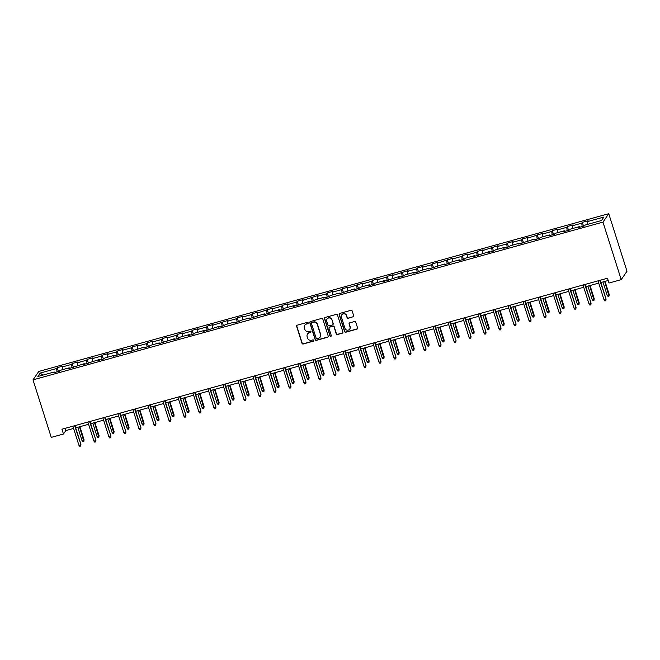 <?xml version="1.0" encoding="UTF-8"?>
<svg xmlns="http://www.w3.org/2000/svg" width="660" height="660" viewBox="0 0 660 660"><rect width="100%" height="100%" fill="white"/><g stroke="black" fill="none" stroke-linecap="round" stroke-linejoin="round"><path stroke-width="0.99" d="M308.187 322.872A0.701 0.676 -145.5 0 0 307.312 322.393L297.28 325.165A0.998 0.965 -145.5 0 0 296.637 326.37L302.008 343.315A0.998 0.965 -145.5 0 0 303.253 343.992L313.286 341.212A0.701 0.676 -145.5 0 0 313.739 340.37A0.701 0.676 -145.5 0 0 312.865 339.9L311.57 340.255A3.209 3.086 -145.5 0 1 307.593 338.085L307.147 336.674A3.209 3.086 -145.5 0 1 309.21 332.822L310.505 332.467A0.701 0.676 -145.5 0 0 310.959 331.625A0.701 0.676 -145.5 0 0 310.093 331.147L308.789 331.501A3.209 3.086 -145.5 0 1 304.813 329.332L304.367 327.921A3.209 3.086 -145.5 0 1 306.43 324.068L307.733 323.713A0.701 0.676 -145.5 0 0 308.187 322.872M353.059 316.948A0.998 0.965 -145.5 0 0 353.702 315.752L352.192 310.992A0.998 0.965 -145.5 0 0 350.955 310.315L339.809 313.401A0.998 0.965 -145.5 0 0 339.166 314.597L344.545 331.543A0.998 0.965 -145.5 0 0 345.782 332.219L356.928 329.142A0.998 0.965 -145.5 0 0 357.572 327.938L355.748 322.195A0.998 0.965 -145.5 0 0 354.502 321.519L349.742 322.831A0.998 0.965 -145.5 0 0 349.09 324.035L349.998 326.882A2.681 2.582 -145.5 0 1 347.102 330.157A2.681 2.582 -145.5 0 1 344.949 328.284L341.41 317.13A2.681 2.582 -145.5 0 1 344.297 313.855A2.681 2.582 -145.5 0 1 346.459 315.736L347.045 317.592A0.998 0.965 -145.5 0 0 348.29 318.268L353.215 316.726A0.998 0.965 -145.5 0 0 353.653 316.453M33 379.863L51.249 437.39L63.467 434.016L61.941 429.223L607.481 278.239L608.998 283.033L621.217 279.65L602.968 222.123L33 379.863L38.783 371.44L608.751 213.7L602.968 222.123M322.839 319.118A0.998 0.965 -145.5 0 0 321.593 318.442L310.456 321.527A0.998 0.965 -145.5 0 0 309.804 322.724L315.183 339.669A0.998 0.965 -145.5 0 0 316.421 340.346L327.566 337.26A0.998 0.965 -145.5 0 0 328.21 336.064L322.839 319.118M325.132 317.46L336.27 314.383A0.998 0.965 -145.5 0 1 337.516 315.059L342.887 331.996A0.998 0.965 -145.5 0 1 342.243 333.201L337.474 334.521A0.998 0.965 -145.5 0 1 336.237 333.844L334.051 326.972A0.998 0.965 -145.5 0 0 332.813 326.287L329.645 327.162A0.998 0.965 -145.5 0 0 329.002 328.366L331.271 335.519A0.701 0.676 -145.5 0 1 330.512 336.377A0.701 0.676 -145.5 0 1 329.95 335.89L324.489 318.664A0.998 0.965 -145.5 0 1 325.132 317.46M582.326 222.354L581.749 223.179L572.517 225.736L573.086 224.903L567.319 226.504L566.75 227.337L557.51 229.886L558.088 229.061L552.313 230.653L551.743 231.487L542.512 234.044L543.081 233.211L527.505 238.194L528.074 237.361L522.308 238.961L521.738 239.794L512.498 242.344L513.076 241.519L507.301 243.111L506.731 243.944L497.5 246.502L498.069 245.668L482.493 250.651L483.062 249.818L477.295 251.419L476.726 252.252L467.486 254.801L468.055 253.976L462.289 255.568L461.719 256.402L452.488 258.959L453.057 258.126L437.481 263.109L438.05 262.276L432.284 263.876L431.706 264.709L422.474 267.259L423.043 266.434L417.277 268.026L416.707 268.859L407.476 271.417L408.045 270.584L392.469 275.566L393.038 274.733L387.272 276.334L386.694 277.167L377.462 279.716L378.031 278.891L372.265 280.483L371.695 281.317L362.455 283.874L363.033 283.041L347.457 288.024L348.026 287.191L342.251 288.791L341.682 289.625L332.45 292.174L333.019 291.349L327.253 292.941L326.683 293.774L317.443 296.332L318.021 295.498L302.445 300.481L303.014 299.648L297.239 301.249L296.67 302.082L287.438 304.631L288.007 303.806L282.241 305.399L281.671 306.232L272.432 308.789L273.001 307.956L257.433 312.939L258.002 312.106L252.227 313.706L251.658 314.539L242.426 317.089L242.995 316.264L237.229 317.856L236.651 318.689L227.419 321.247L227.989 320.413L212.421 325.397L212.99 324.563L207.215 326.164L206.646 326.997L197.414 329.546L197.983 328.721L192.217 330.313L191.639 331.147L182.407 333.704L182.977 332.871L177.21 334.463L176.641 335.296L167.401 337.854L167.978 337.021L162.203 338.621L161.634 339.454L152.402 342.004L152.971 341.179L147.196 342.771L146.627 343.604L137.395 346.162L137.965 345.328L132.198 346.921L131.629 347.754L122.389 350.311L122.966 349.478L117.191 351.079L116.622 351.912L107.39 354.461L107.96 353.636L102.184 355.228L101.615 356.062L92.383 358.619L92.953 357.786L87.186 359.378L86.617 360.212L77.377 362.769L77.946 361.936L72.179 363.536L71.61 364.37L62.378 366.919L62.947 366.094L57.172 367.686L56.603 368.519L40.252 373.04L37.876 376.505L54.227 371.976L53.658 372.809L59.425 371.217L60.002 370.384L69.234 367.826L68.665 368.659L84.241 363.676L83.663 364.51L99.239 359.527L98.67 360.352L104.445 358.76L105.014 357.926L114.246 355.369L113.677 356.202L129.253 351.219L128.675 352.052L144.251 347.069L143.682 347.894L149.457 346.302L150.026 345.469L159.258 342.911L158.689 343.745L174.265 338.762L173.695 339.595L179.462 337.994L180.031 337.161L189.263 334.612L188.694 335.437L194.469 333.844L195.038 333.011L204.27 330.454L203.701 331.287L219.277 326.304L218.708 327.137L224.474 325.537L225.043 324.703L234.275 322.154L233.706 322.979L239.481 321.387L240.05 320.554L249.282 317.996L248.713 318.829L264.289 313.846L263.719 314.68L269.486 313.079L270.055 312.246L279.296 309.697L278.718 310.522L284.493 308.929L285.062 308.096L294.294 305.539L293.725 306.372L309.301 301.389L308.731 302.222L314.498 300.622L315.067 299.788L324.308 297.239L323.73 298.064L329.505 296.472L330.074 295.639L339.306 293.081L338.737 293.914L354.313 288.932L353.743 289.765L359.51 288.164L360.088 287.331L369.32 284.782L368.75 285.607L374.517 284.014L375.086 283.181L384.318 280.624L383.749 281.457L399.325 276.474L398.755 277.307L404.522 275.707L405.1 274.873L414.332 272.324L413.762 273.149L419.529 271.557L420.098 270.724L429.33 268.166L428.761 269L444.337 264.016L443.767 264.85L449.542 263.249L450.112 262.416L459.343 259.867L458.774 260.692L464.541 259.099L465.11 258.266L474.35 255.709L473.773 256.542L489.349 251.559L488.779 252.392L494.555 250.792L495.124 249.959L504.356 247.409L503.786 248.234L509.553 246.642L510.122 245.809L519.362 243.251L518.785 244.084L534.361 239.101L533.791 239.935L539.566 238.334L540.136 237.501L549.367 234.952L548.798 235.777L554.565 234.184L555.142 233.351L564.374 230.794L563.805 231.627L569.572 230.035L570.141 229.201L579.373 226.644L578.803 227.477L584.578 225.877L585.148 225.043L601.499 220.523L603.875 217.058L587.524 221.587L588.093 220.753L582.326 222.354L583.531 226.165M582.169 226.545L581.749 223.179M572.855 228.451L572.517 225.736M579.373 226.644L579.736 227.221M567.163 230.695L566.75 227.337M557.848 232.6L557.51 229.886M564.374 230.794L564.729 231.371M552.164 234.853L551.743 231.487M542.85 236.75L542.512 234.044M549.367 234.952L549.731 235.521M537.158 239.002L536.737 235.636M527.843 240.908L527.505 238.194M534.361 239.101L534.724 239.671M522.151 243.152L521.738 239.794M512.837 245.058L512.498 242.344M519.362 243.251L519.717 243.829M507.152 247.31L506.731 243.944M497.838 249.208L497.5 246.502M504.356 247.409L504.718 247.978M492.145 251.46L491.725 248.094M482.831 253.366L482.493 250.651M489.349 251.559L489.712 252.128M477.139 255.61L476.726 252.252M467.824 257.515L467.486 254.801M474.35 255.709L474.705 256.286M462.14 259.768L461.719 256.402M452.826 261.665L452.488 258.959M459.343 259.867L459.707 260.436M447.133 263.917L446.713 260.551M437.819 265.823L437.481 263.109M444.337 264.016L444.7 264.586M432.127 268.067L431.706 264.709M422.812 269.973L422.474 267.259M429.33 268.166L429.693 268.744M417.128 272.217L416.707 268.859M407.806 274.123L407.476 271.417M414.332 272.324L414.695 272.893M402.121 276.375L401.701 273.009M392.807 278.281L392.469 275.566M399.325 276.474L399.688 277.043M387.115 280.525L386.694 277.167M377.8 282.43L377.462 279.716M384.318 280.624L384.681 281.201M372.108 284.674L371.695 281.317M362.794 286.58L362.455 283.874M369.32 284.782L369.674 285.351M357.109 288.832L356.689 285.466M347.795 290.738L347.457 288.024M354.313 288.932L354.676 289.501M342.103 292.982L341.682 289.625M332.788 294.888L332.45 292.174M339.306 293.081L339.669 293.659M327.096 297.132L326.683 293.774M317.782 299.038L317.443 296.332M324.308 297.239L324.662 297.808M312.097 301.29L311.677 297.924M302.783 303.196L302.445 300.481M309.301 301.389L309.664 301.958M297.091 305.44L296.67 302.082M287.776 307.346L287.438 304.631M294.294 305.539L294.657 306.116M282.084 309.589L281.671 306.232M272.77 311.495L272.432 308.789M279.296 309.697L279.65 310.266M267.085 313.748L266.665 310.382M257.771 315.653L257.433 312.939M264.289 313.846L264.652 314.416M252.079 317.897L251.658 314.539M242.764 319.803L242.426 317.089M249.282 317.996L249.645 318.574M237.072 322.047L236.651 318.689M227.758 323.953L227.419 321.247M234.275 322.154L234.638 322.724M222.073 326.205L221.653 322.839M212.751 328.111L212.421 325.397M219.277 326.304L219.64 326.873M207.067 330.355L206.646 326.997M197.752 332.26L197.414 329.546M204.27 330.454L204.633 331.031M192.06 334.504L191.639 331.147M182.746 336.41L182.407 333.704M189.263 334.612L189.626 335.181M177.053 338.662L176.641 335.296M167.739 340.568L167.401 337.854M174.265 338.762L174.619 339.331M162.055 342.812L161.634 339.454M152.74 344.718L152.402 342.004M159.258 342.911L159.621 343.489M147.048 346.962L146.627 343.604M137.734 348.868L137.395 346.162M144.251 347.069L144.614 347.638M132.041 351.12L131.629 347.754M122.727 353.026L122.389 350.311M129.253 351.219L129.607 351.788M117.043 355.27L116.622 351.912M107.729 357.175L107.39 354.461M114.246 355.369L114.609 355.946M102.036 359.42L101.615 356.062M92.722 361.325L92.383 358.619M99.239 359.527L99.602 360.096M87.029 363.577L86.617 360.212M77.715 365.483L77.377 362.769M84.241 363.676L84.596 364.246M72.031 367.727L71.61 364.37M62.716 369.633L62.378 366.919M69.234 367.826L69.597 368.404M57.024 371.877L56.603 368.519M42.784 375.144L40.252 373.04M54.227 371.976L54.59 372.553M621.217 279.65L627 271.227L608.751 213.7M63.467 434.016L65.81 430.601L73.582 428.447M75.694 427.861L88.588 424.289M90.7 423.712L103.595 420.139M105.699 419.554L118.594 415.99M120.706 415.404L133.6 411.832M135.713 411.254L148.607 407.682M150.711 407.096L163.606 403.532M165.718 402.947L178.612 399.374M180.725 398.797L193.619 395.224M195.723 394.639L208.618 391.075M210.73 390.489L223.624 386.917M225.736 386.339L238.631 382.767M240.735 382.181L253.63 378.617M255.742 378.031L268.637 374.459M270.748 373.882L283.643 370.31M285.755 369.724L298.65 366.16M300.754 365.574L313.649 362.01M315.76 361.424L328.655 357.852M330.767 357.266L343.662 353.702M345.766 353.116L358.661 349.552M360.772 348.967L373.667 345.394M375.779 344.809L388.674 341.245M390.778 340.659L403.673 337.095M405.784 336.509L418.679 332.937M420.791 332.351L433.686 328.787M435.79 328.201L448.693 324.637M450.796 324.052L463.691 320.479M465.803 319.894L478.698 316.33M480.81 315.744L493.705 312.18M495.808 311.594L508.703 308.022M510.815 307.436L523.71 303.872M525.822 303.286L538.717 299.722M540.82 299.137L553.715 295.564M555.827 294.979L568.722 291.415M570.834 290.829L583.729 287.265M585.832 286.679L598.727 283.107M600.839 282.529L608.198 280.492M587.862 224.293L587.524 221.587M65.093 428.348L65.81 430.601M58.385 371.506L57.172 367.686M73.392 367.348L72.179 363.536M88.39 363.198L87.186 359.378M103.397 359.048L102.184 355.228M118.404 354.89L117.191 351.079M133.402 350.74L132.198 346.921M148.409 346.591L147.196 342.771M163.416 342.433L162.203 338.621M178.423 338.283L177.21 334.463M193.421 334.133L192.217 330.313M208.428 329.975L207.215 326.164M223.435 325.825L222.222 322.014M238.433 321.676L237.229 317.856M253.44 317.518L252.227 313.706M268.447 313.368L267.234 309.557M283.445 309.218L282.241 305.399M298.452 305.06L297.239 301.249M313.459 300.911L312.246 297.099M328.457 296.761L327.253 292.941M343.464 292.603L342.251 288.791M358.471 288.453L357.258 284.641M373.477 284.303L372.265 280.483M388.476 280.145L387.272 276.334M403.483 275.995L402.27 272.184M418.489 271.846L417.277 268.026M433.488 267.688L432.284 263.876M448.495 263.538L447.282 259.726M463.502 259.388L462.289 255.568M478.5 255.23L477.295 251.419M493.507 251.08L492.294 247.269M508.513 246.931L507.301 243.111M523.512 242.773L522.308 238.961M538.519 238.623L537.306 234.811M553.525 234.473L552.313 230.653M568.532 230.323L567.319 226.504M308.171 323.326A0.701 0.676 -145.5 0 1 307.89 323.483L306.587 323.846A3.209 3.086 -145.5 0 0 304.829 325.157M307.601 333.911A3.209 3.086 -145.5 0 1 309.367 332.599L310.662 332.236A0.701 0.676 -145.5 0 0 310.942 332.079M296.843 325.438A0.998 0.965 -145.5 0 0 296.794 326.147L302.164 343.084A0.998 0.965 -145.5 0 0 303.41 343.761L313.442 340.989A0.701 0.676 -145.5 0 0 313.723 340.832M310.01 321.791A0.998 0.965 -145.5 0 0 309.961 322.501L315.34 339.438A0.998 0.965 -145.5 0 0 316.577 340.123L327.723 337.037A0.998 0.965 -145.5 0 0 328.16 336.773M311.908 322.558A0.701 0.676 -145.5 0 0 311.454 323.4L316.173 338.266A0.701 0.676 -145.5 0 0 317.048 338.745L318.409 338.365A3.209 3.086 -145.5 0 0 320.479 334.513L317.254 324.349A3.209 3.086 -145.5 0 0 313.277 322.179L312.064 322.327A0.701 0.676 -145.5 0 0 311.627 322.715M320.174 337.054A3.209 3.086 -145.5 0 0 320.636 334.29L320.479 334.513M312.064 322.327L313.434 321.948A3.209 3.086 -145.5 0 1 317.411 324.126L320.636 334.29M329.208 327.434A0.998 0.965 -145.5 0 1 329.802 326.939L332.97 326.065A0.998 0.965 -145.5 0 1 334.207 326.741L336.394 333.613A0.998 0.965 -145.5 0 0 337.631 334.29L342.4 332.97A0.998 0.965 -145.5 0 0 342.837 332.706M324.695 317.724A0.998 0.965 -145.5 0 0 324.646 318.433L330.107 335.659A0.701 0.676 -145.5 0 0 331.254 335.981M331.79 319.844A2.681 2.582 -145.5 0 0 327.055 319.027A2.681 2.582 -145.5 0 0 326.741 321.238L327.987 325.165A0.998 0.965 -145.5 0 0 329.233 325.85L332.392 324.976A0.998 0.965 -145.5 0 0 333.036 323.771L331.947 319.613A2.681 2.582 -145.5 0 0 327.137 318.912M332.995 324.481A0.998 0.965 -145.5 0 0 333.193 323.54L333.036 323.771M331.947 319.613L333.193 323.54M341.806 314.803A2.681 2.582 -145.5 0 1 346.615 315.505L347.201 317.361A0.998 0.965 -145.5 0 0 348.447 318.046L353.215 316.726M349.759 328.985A2.681 2.582 -145.5 0 0 350.155 326.659L349.998 326.882M349.297 323.103A0.998 0.965 -145.5 0 0 349.247 323.812L350.155 326.659M339.372 313.665A0.998 0.965 -145.5 0 0 339.322 314.375L344.701 331.312A0.998 0.965 -145.5 0 0 345.939 331.996L357.076 328.911A0.998 0.965 -145.5 0 0 357.522 328.647M84.051 439.808L83.845 441.482L82.879 441.746L82.038 440.698L84.051 439.808L79.893 426.698M83.845 441.482L79.513 426.805M82.038 440.698L77.789 427.284M74.605 425.716L80.924 444.361L80.718 446.036L80.644 444.774L78.911 445.252L72.872 426.195M80.924 444.361L74.976 425.609M80.718 446.036L79.761 446.3L78.911 445.252M99.058 435.658L98.851 437.324L97.886 437.596L97.045 436.54L99.058 435.658L94.9 422.548M98.851 437.324L94.52 422.647M97.045 436.54L92.788 423.126M114.064 431.5L113.85 433.174L112.893 433.438L112.051 432.391L114.064 431.5L109.906 418.39M113.85 433.174L109.527 418.498M112.051 432.391L107.794 418.976M89.603 421.567L95.931 440.212L95.725 441.878L95.65 440.624L93.918 441.103L87.871 422.045M95.931 440.212L89.983 421.459M95.725 441.878L94.759 442.151L93.918 441.103M104.61 417.409L110.938 436.062L110.731 437.728L110.657 436.466L108.925 436.945L102.877 417.887M110.938 436.062L104.989 417.31M110.731 437.728L109.766 437.992L108.925 436.945M129.063 427.35L128.857 429.025L127.9 429.289L127.05 428.241L129.063 427.35L124.905 414.241M128.857 429.025L124.525 414.348M127.05 428.241L122.801 414.826M144.07 423.2L143.863 424.867L142.898 425.139L142.057 424.091L144.07 423.2L139.912 410.091M143.863 424.867L139.532 410.19M142.057 424.091L137.8 410.668M159.076 419.042L158.862 420.717L157.905 420.981L157.063 419.933L159.076 419.042L154.918 405.933M158.862 420.717L154.539 406.04M157.063 419.933L152.806 406.519M119.617 413.259L125.936 431.904L125.73 433.579L125.656 432.316L123.923 432.795L117.884 413.737M125.936 431.904L119.988 413.152M125.73 433.579L124.773 433.843L123.923 432.795M134.615 409.109L140.943 427.754L140.737 429.429L140.662 428.167L138.93 428.645L132.883 409.588M140.943 427.754L134.995 409.002M140.737 429.429L139.771 429.693L138.93 428.645M149.622 404.951L155.95 423.605L155.743 425.271L155.669 424.009L153.937 424.487L147.889 405.43M155.95 423.605L150.001 404.852M155.743 425.271L154.778 425.535L153.937 424.487M164.629 400.801L170.956 419.447L170.742 421.121L170.668 419.859L168.944 420.337L162.896 401.28M170.956 419.447L165.008 400.694M170.742 421.121L169.785 421.385L168.944 420.337M179.627 396.652L185.955 415.297L185.749 416.971L185.674 415.709L183.942 416.188L177.903 397.13M185.955 415.297L180.007 396.544M185.749 416.971L184.783 417.236L183.942 416.188M194.634 392.494L200.962 411.147L200.755 412.813L200.681 411.551L198.949 412.03L192.901 392.972M200.962 411.147L195.013 392.395M200.755 412.813L199.79 413.077L198.949 412.03M209.641 388.344L215.968 406.989L215.754 408.664L215.68 407.401L213.955 407.88L207.908 388.822M215.968 406.989L210.02 388.237M215.754 408.664L214.797 408.928L213.955 407.88M224.639 384.194L230.967 402.839L230.761 404.514L230.686 403.252L228.954 403.73L222.915 384.673M230.967 402.839L225.019 384.087M230.761 404.514L229.796 404.778L228.954 403.73M239.646 380.036L245.974 398.689L245.767 400.356L245.693 399.094L243.961 399.572L237.913 380.515M245.974 398.689L240.025 379.937M245.767 400.356L244.802 400.62L243.961 399.572M254.653 375.886L260.98 394.531L260.766 396.206L260.7 394.944L258.967 395.423L252.92 376.365M260.98 394.531L255.032 375.779M260.766 396.206L259.809 396.47L258.967 395.423M269.659 371.737L275.979 390.382L275.773 392.057L275.698 390.794L273.966 391.273L267.927 372.215M275.979 390.382L270.031 371.629M275.773 392.057L274.816 392.32L273.966 391.273M284.658 367.579L290.986 386.232L290.779 387.899L290.705 386.636L288.973 387.115L282.925 368.057M290.986 386.232L285.037 367.48M290.779 387.899L289.814 388.162L288.973 387.115M299.665 363.429L305.992 382.074L305.786 383.749L305.712 382.486L303.979 382.965L297.932 363.908M305.992 382.074L300.044 363.322M305.786 383.749L304.821 384.013L303.979 382.965M314.671 359.279L320.991 377.924L320.785 379.599L320.71 378.337L318.978 378.815L312.939 359.758M320.991 377.924L315.043 359.172M320.785 379.599L319.828 379.863L318.978 378.815M329.67 355.121L335.998 373.774L335.791 375.441L335.717 374.179L333.985 374.657L327.938 355.6M335.998 373.774L330.049 355.022M335.791 375.441L334.826 375.705L333.985 374.657M344.677 350.971L351.004 369.616L350.798 371.291L350.724 370.029L348.991 370.507L342.944 351.45M351.004 369.616L345.056 350.864M350.798 371.291L349.833 371.555L348.991 370.507M359.683 346.822L366.011 365.467L365.797 367.141L365.722 365.879L363.998 366.358L357.951 347.3M366.011 365.467L360.063 346.714M365.797 367.141L364.84 367.405L363.998 366.358M374.682 342.664L381.01 361.317L380.803 362.983L380.729 361.721L378.997 362.2L372.958 343.142M381.01 361.317L375.061 342.565M380.803 362.983L379.838 363.256L378.997 362.2M389.689 338.514L396.016 357.159L395.81 358.834L395.736 357.572L394.003 358.05L387.956 338.992M396.016 357.159L390.068 338.407M395.81 358.834L394.845 359.098L394.003 358.05M174.075 414.892L173.869 416.567L172.912 416.831L172.062 415.784L174.075 414.892L169.917 401.783M173.869 416.567L169.546 401.89M172.062 415.784L167.813 402.369M189.082 410.743L188.875 412.409L187.91 412.682L187.069 411.634L189.082 410.743L184.924 397.633M188.875 412.409L184.544 397.733M187.069 411.634L182.812 398.219M204.088 406.585L203.882 408.26L202.917 408.523L202.075 407.476L204.088 406.585L199.93 393.475M203.882 408.26L199.551 393.583M202.075 407.476L197.819 394.061M219.095 402.435L218.881 404.11L217.924 404.374L217.082 403.326L219.095 402.435L214.929 389.326M218.881 404.11L214.558 389.433M217.082 403.326L212.825 389.911M234.094 398.285L233.887 399.952L232.922 400.224L232.081 399.176L234.094 398.285L229.936 385.176M233.887 399.952L229.556 385.275M232.081 399.176L227.824 385.762M249.1 394.127L248.894 395.802L247.929 396.066L247.087 395.018L249.1 394.127L244.942 381.018M248.894 395.802L244.563 381.125M247.087 395.018L242.83 381.604M264.107 389.977L263.893 391.652L262.936 391.916L262.094 390.868L264.107 389.977L259.949 376.868M263.893 391.652L259.57 376.975M262.094 390.868L257.837 377.454M279.106 385.828L278.899 387.494L277.934 387.766L277.093 386.719L279.106 385.828L274.948 372.718M278.899 387.494L274.568 372.817M277.093 386.719L272.844 373.304M294.113 381.67L293.906 383.344L292.941 383.608L292.099 382.561L294.113 381.67L289.954 368.56M293.906 383.344L289.575 368.668M292.099 382.561L287.842 369.146M309.119 377.52L308.905 379.195L307.948 379.459L307.106 378.411L309.119 377.52L304.961 364.411M308.905 379.195L304.582 364.518M307.106 378.411L302.849 364.996M324.118 373.37L323.911 375.037L322.954 375.309L322.105 374.261L324.118 373.37L319.96 360.261M323.911 375.037L319.58 360.36M322.105 374.261L317.856 360.847M339.125 369.212L338.918 370.887L337.953 371.151L337.111 370.103L339.125 369.212L334.966 356.103M338.918 370.887L334.587 356.21M337.111 370.103L332.854 356.689M354.131 365.062L353.925 366.737L352.96 367.001L352.118 365.953L354.131 365.062L349.973 351.953M353.925 366.737L349.594 352.06M352.118 365.953L347.861 352.539M369.13 360.913L368.923 362.579L367.966 362.851L367.117 361.804L369.13 360.913L364.972 347.803M368.923 362.579L364.6 347.902M367.117 361.804L362.868 348.389M384.136 356.755L383.93 358.429L382.965 358.693L382.123 357.646L384.136 356.755L379.978 343.645M383.93 358.429L379.599 343.753M382.123 357.646L377.866 344.231M399.143 352.605L398.937 354.28L397.972 354.544L397.13 353.496L399.143 352.605L394.985 339.496M398.937 354.28L394.606 339.603M397.13 353.496L392.873 340.082M414.15 348.455L413.935 350.122L412.978 350.394L412.137 349.346L414.15 348.455L409.984 335.346M413.935 350.122L409.612 335.453M412.137 349.346L407.88 335.932M429.148 344.305L428.942 345.972L427.977 346.236L427.135 345.188L429.148 344.305L424.99 331.188M428.942 345.972L424.611 331.295M427.135 345.188L422.879 331.774M444.155 340.147L443.949 341.822L442.984 342.086L442.142 341.038L444.155 340.147L439.997 327.038M443.949 341.822L439.618 327.146M442.142 341.038L437.885 327.624M459.162 335.998L458.947 337.664L457.99 337.936L457.149 336.889L459.162 335.998L455.004 322.888M458.947 337.664L454.624 322.996M457.149 336.889L452.892 323.474M404.695 334.364L411.023 353.009L410.809 354.684L410.743 353.422L409.01 353.9L402.963 334.843M411.023 353.009L405.075 334.257M410.809 354.684L409.852 354.948L409.01 353.9M419.694 330.206L426.022 348.859L425.815 350.526L425.741 349.264L424.009 349.742L417.97 330.685M426.022 348.859L420.073 330.107M425.815 350.526L424.85 350.798L424.009 349.742M434.701 326.057L441.029 344.701L440.822 346.376L440.748 345.114L439.015 345.592L432.968 326.535M441.029 344.701L435.08 325.949M440.822 346.376L439.857 346.64L439.015 345.592M449.707 321.907L456.035 340.552L455.821 342.226L455.755 340.964L454.022 341.443L447.975 322.385M456.035 340.552L450.087 321.799M455.821 342.226L454.864 342.49L454.022 341.443M474.16 331.848L473.954 333.514L472.989 333.778L472.147 332.731L474.16 331.848L470.002 318.739M473.954 333.514L469.623 318.838M472.147 332.731L467.899 319.316M489.167 327.69L488.961 329.365L487.996 329.629L487.154 328.581L489.167 327.69L485.009 314.581M488.961 329.365L484.63 314.688M487.154 328.581L482.897 315.166M504.174 323.54L503.959 325.207L503.002 325.479L502.161 324.431L504.174 323.54L500.016 310.431M503.959 325.207L499.636 310.538M502.161 324.431L497.904 311.017M519.172 319.39L518.966 321.057L518.009 321.321L517.159 320.273L519.172 319.39L515.014 306.281M518.966 321.057L514.635 306.38M517.159 320.273L512.911 306.859M534.179 315.233L533.973 316.907L533.008 317.171L532.166 316.123L534.179 315.233L530.021 302.123M533.973 316.907L529.642 302.23M532.166 316.123L527.909 302.709M549.186 311.083L548.98 312.757L548.014 313.022L547.173 311.974L549.186 311.083L545.028 297.974M548.98 312.757L544.648 298.081M547.173 311.974L542.916 298.559M564.184 306.933L563.978 308.599L563.021 308.863L562.171 307.816L564.184 306.933L560.027 293.824M563.978 308.599L559.655 293.923M562.171 307.816L557.923 294.401M579.191 302.775L578.985 304.45L578.02 304.714L577.178 303.666L579.191 302.775L575.033 289.666M578.985 304.45L574.654 289.773M577.178 303.666L572.921 290.251M464.714 317.749L471.034 336.402L470.827 338.068L470.753 336.806L469.021 337.285L462.982 318.236M471.034 336.402L465.085 317.65M470.827 338.068L469.87 338.341L469.021 337.285M479.713 313.599L486.04 332.244L485.834 333.919L485.76 332.656L484.028 333.135L477.98 314.077M486.04 332.244L480.092 313.492M485.834 333.919L484.869 334.183L484.028 333.135M494.719 309.449L501.047 328.094L500.841 329.769L500.767 328.507L499.034 328.985L492.987 309.928M501.047 328.094L495.099 309.342M500.841 329.769L499.876 330.033L499.034 328.985M509.726 305.291L516.046 323.945L515.839 325.611L515.765 324.349L514.041 324.827L507.994 305.778M516.046 323.945L510.097 305.192M515.839 325.611L514.882 325.883L514.041 324.827M524.725 301.141L531.053 319.786L530.846 321.461L530.772 320.199L529.039 320.677L522.992 301.62M531.053 319.786L525.104 301.034M530.846 321.461L529.881 321.725L529.039 320.677M539.731 296.992L546.059 315.637L545.853 317.311L545.779 316.049L544.046 316.528L537.999 297.47M546.059 315.637L540.111 296.885M545.853 317.311L544.888 317.575L544.046 316.528M554.738 292.834L561.066 311.487L560.851 313.153L560.777 311.891L559.053 312.37L553.006 293.32M561.066 311.487L555.118 292.735M560.851 313.153L559.894 313.426L559.053 312.37M569.737 288.684L576.064 307.329L575.858 309.004L575.784 307.741L574.052 308.22L568.012 289.162M576.064 307.329L570.116 288.577M575.858 309.004L574.893 309.268L574.052 308.22M594.198 298.625L593.992 300.3L593.027 300.564L592.185 299.516L594.198 298.625L590.04 285.516M593.992 300.3L589.66 285.623M592.185 299.516L587.928 286.102M584.743 284.534L591.071 303.179L590.865 304.854L590.791 303.592L589.058 304.07L583.011 285.013M591.071 303.179L585.123 284.427M590.865 304.854L589.9 305.118L589.058 304.07M609.205 294.475L608.99 296.142L608.033 296.406L607.192 295.358L609.205 294.475L605.038 281.366M608.99 296.142L604.667 281.465M607.192 295.358L602.935 281.944M599.75 280.376L606.078 299.029L605.863 300.696L605.797 299.434L604.065 299.912L598.018 280.863M606.078 299.029L600.13 280.277M605.863 300.696L604.906 300.968L604.065 299.912"/></g></svg>
